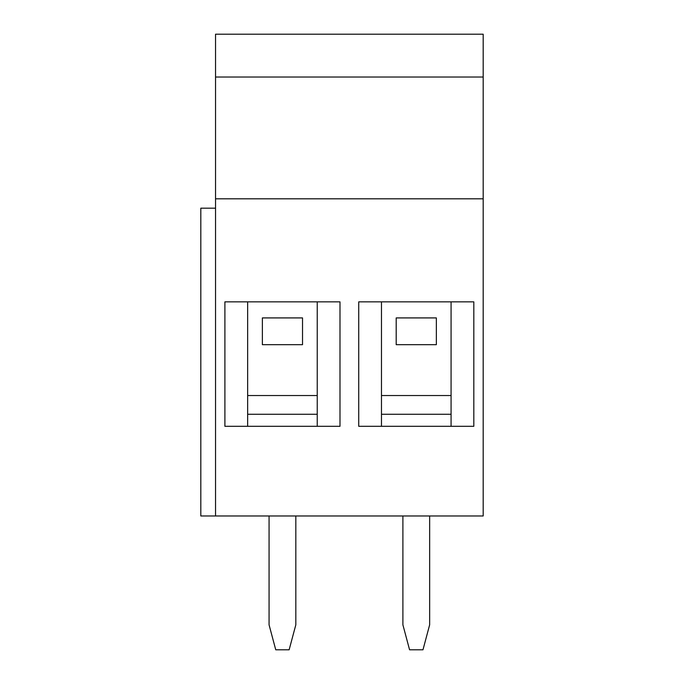 <?xml version="1.0" encoding="UTF-8"?>
<svg xmlns="http://www.w3.org/2000/svg" width="684" height="684" viewBox="0 0 684 684"><rect width="100%" height="100%" fill="white"/><g stroke="black" fill="none" stroke-linecap="round" stroke-linejoin="round"><path stroke-width="1.03" d="M302.525 317.915L302.525 344.676L262.374 344.676L262.374 317.915L302.525 317.915M247.651 301.849L247.651 426.312L317.239 426.312L317.239 301.849L247.651 301.849M215.537 77.027L483.186 77.027L483.186 34.2L215.537 34.2L215.537 515.975L200.814 515.975L200.814 208.175L215.537 208.175M224.899 301.849L224.899 426.312L339.991 426.312L339.991 301.849L224.899 301.849M269.068 515.975L269.068 624.825L275.755 649.8L289.135 649.8L295.83 624.825L295.83 515.975M215.537 198.805L483.186 198.805L215.537 198.805M215.537 515.975L483.186 515.975L483.186 77.027M473.815 301.849L358.732 301.849L358.732 426.312L473.815 426.312L473.815 301.849M402.893 515.975L402.893 624.825L409.579 649.8L422.969 649.8L429.655 624.825L429.655 515.975M381.475 426.312L451.072 426.312L451.072 301.849L381.475 301.849L381.475 426.312M247.651 395.532L317.239 395.532M436.349 344.676L396.198 344.676L396.198 317.915L436.349 317.915L436.349 344.676M381.475 395.532L451.072 395.532M317.239 414.265L247.651 414.265M451.072 414.265L381.475 414.265"/></g></svg>
